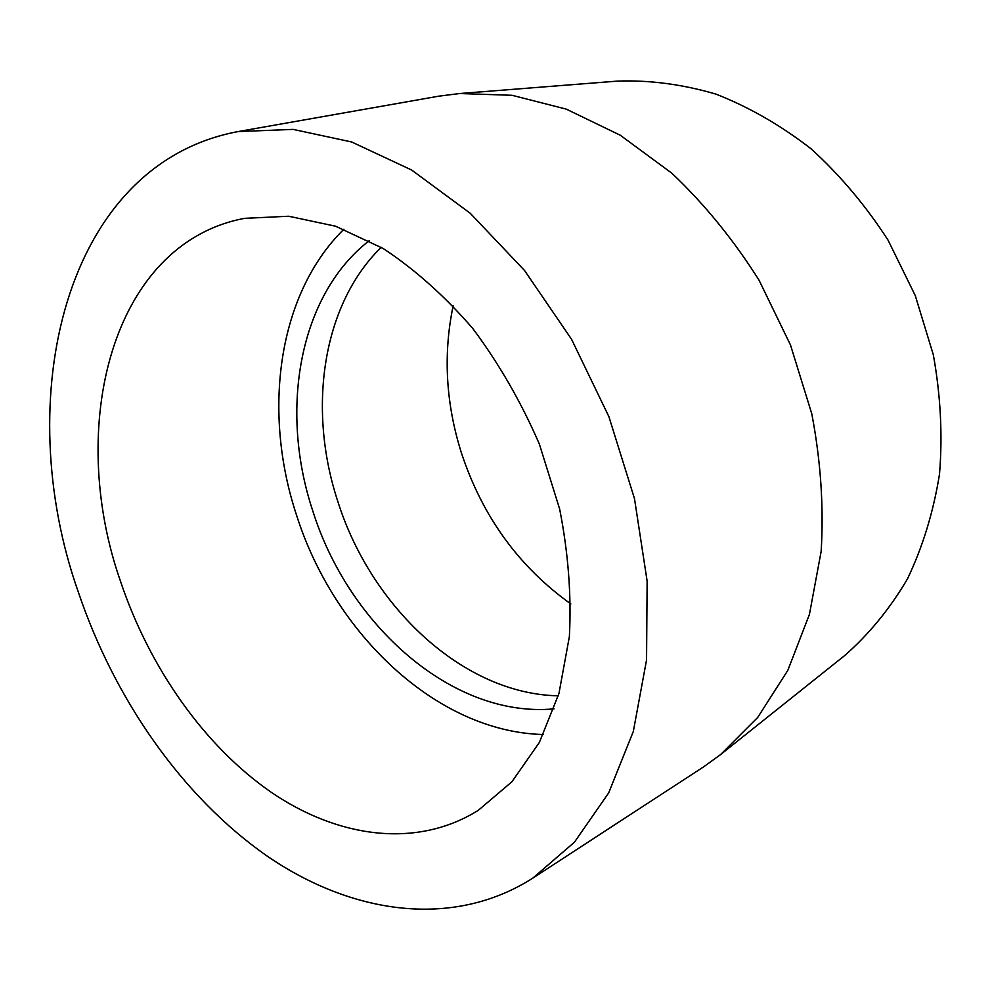 <?xml version="1.0" encoding="UTF-8"?>
<svg xmlns="http://www.w3.org/2000/svg" width="991" height="991" viewBox="0 0 991 991"><rect width="100%" height="100%" fill="white"/><g stroke="black" fill="none" stroke-linecap="round" stroke-linejoin="round"><path stroke-width="1.49" d="M78.339 592.123C10.331 399.98 63.251 164.283 238.013 131.592L293.063 129.387L351.706 141.998L411.637 170.018L470.192 213.226L524.462 270.394L571.547 339.256L608.895 416.641L634.488 498.646L647.135 581.122L646.553 659.932L633.311 731.494L608.685 792.899L574.47 842.164L532.774 878.162C452.268 929.409 351.124 913.813 266.79 855.828C182.282 796.776 114.535 699.274 78.339 592.123M238.013 131.592L438.914 96.152L459.688 93.526L512.074 95.297L566.257 109.121L620.255 135.222L671.886 173.239C704.477 204.121 733.513 239.76 759.019 280.143L790.471 344.955L811.778 413.767C820.734 460.679 823.868 506.537 821.155 551.355L809.436 614.383L787.833 670.337L757.706 717.447L720.655 754.535L703.684 766.799L532.774 878.162M120.617 581.643C66.174 426.836 111.302 243.427 244.554 218.342L288.666 216.236L335.528 226.196L383.257 248.543C414.895 269.428 444.699 296.036 472.67 328.355C498.907 363.474 521.142 402.049 539.364 444.092L559.618 508.928C568.301 552.941 571.547 595.517 569.367 636.656L558.936 693.527L539.352 742.457L511.938 781.738L478.281 810.341C416.381 848.965 337.782 837.791 270.927 792.069C203.997 745.616 149.48 667.587 120.617 581.643M543.402 734.517C436.659 732.052 333.917 633.447 296.482 514.973C262.33 411.86 277.505 294.401 343.902 229.231M554.068 708.85C452.788 718.364 348.572 625.432 312.722 510.724C279.301 410.348 298.712 295.38 369.234 240.677M558.28 695.818C463.193 694.022 370.931 606.913 337.745 501.211C307.47 409.394 321.926 305.092 381.213 247.329M570.841 603.953C518.727 566.691 482.208 516.212 461.273 452.491C445.764 403.114 443.064 354.233 453.147 305.835M459.688 93.526L617.715 81.089C649.861 79.998 682.576 84.334 715.874 94.095C748.985 107.028 780.722 125.275 811.096 148.823C840.095 175.184 865.75 205.632 888.06 240.156L915.3 295.665L933.324 354.815C940.62 395.26 942.689 435.024 939.518 474.094C933.423 512.037 922.695 547.044 907.36 579.103C889.707 608.97 868.785 634.488 844.555 655.658L720.655 754.535"/></g></svg>
